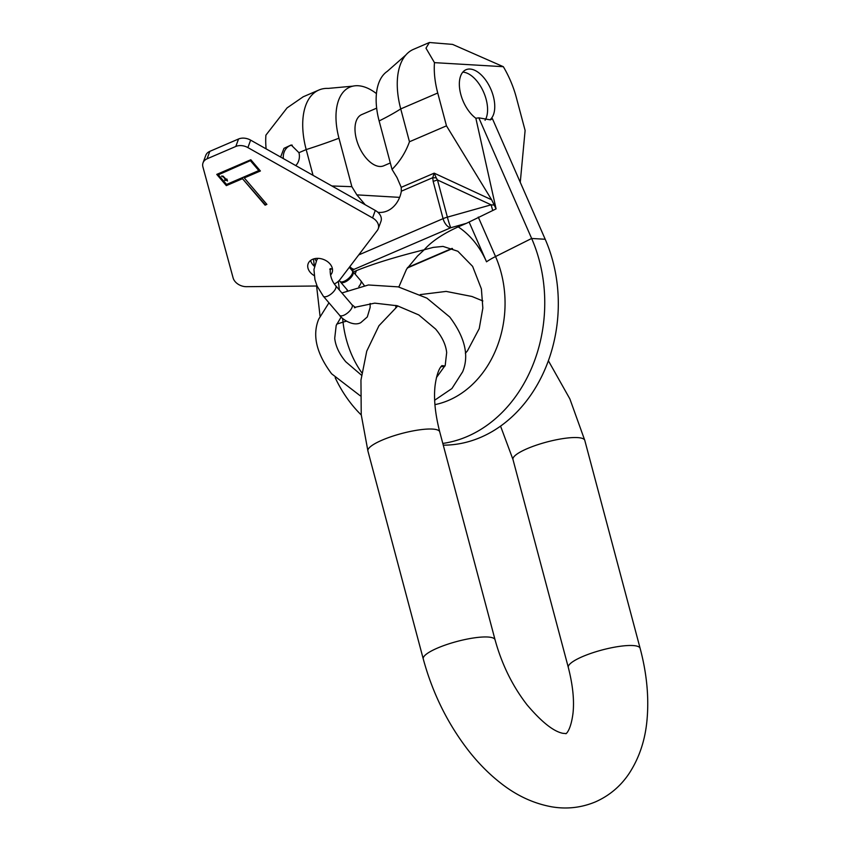 <?xml version="1.0" encoding="UTF-8"?>
<svg xmlns="http://www.w3.org/2000/svg" width="850" height="850" viewBox="0 0 850 850"><rect width="100%" height="100%" fill="white"/><g stroke="black" fill="none" stroke-linecap="round" stroke-linejoin="round"><path stroke-width="1.27" d="M352.314 270.821L354.248 269.259L450.819 227.726L466.438 223.327L458.192 226.865C442.776 233.899 431.449 241.528 424.224 249.762L417.488 256.052L406.513 269.259L398.831 287.002M465.364 353.271L467.436 350.88L479.219 328.631L482.842 308.114L481.397 288.926L472.611 266.369L457.863 251.26L442.999 246.404L433.245 247.393L424.224 249.762C396.132 256.732 373.511 263.702 356.362 270.661L353.313 271.979M443.264 445.166A138.167 112.073 -86.6 0 0 545.201 239.264L492.394 118.639L490.493 119.871L478.837 117.842L475.851 118.256L496.081 208.887L491.64 199.792L446.473 125.843L437.739 93.001A67.341 36.476 -113.3 0 1 434.467 62.645L425.978 48.174L429.399 42.5L452.572 44.402L503.328 66.693L434.467 62.645M475.851 118.256A27.869 15.098 -113.3 0 1 460.785 94.361A27.869 15.098 -113.3 0 1 466.044 69.711A27.869 15.098 -113.3 0 1 493.319 96.273A27.869 15.098 -113.3 0 1 490.694 119.127L492.394 118.639M442.808 443.434A138.167 112.073 -86.6 0 0 531.643 238.468L478.837 117.842M335.176 377.687A138.167 112.073 -86.6 0 0 361.261 414.991M320.025 315.924L316.593 286.014M314.341 266.284L313.501 258.963M316.2 261.014L314.755 258.634M303.227 96.772L287.056 107.918L265.912 135.139A67.341 36.476 66.7 0 0 266.124 148.877M520.264 182.293L525.109 130.454L516.364 97.623A67.341 36.476 66.7 0 0 503.328 66.693M462.836 72.133A27.869 15.098 -113.3 0 1 486.147 99.354A27.869 15.098 -113.3 0 1 485.053 120.286M466.438 223.327L496.081 208.887M365.203 204.754L356.851 194.863L351.868 186.681L331.893 185.969M429.229 42.574L413.44 49.364A67.341 36.476 66.7 0 0 405.811 55.048A67.341 36.476 66.7 0 0 400.733 108.917L409.466 141.759C405.631 152.394 399.819 161.617 392.031 169.405L397.024 177.586L401.221 187.329L401.349 191.197A26.01 21.101 93.4 0 1 379.164 212.404A26.01 21.101 93.4 0 1 377.868 212.277M409.466 141.759L446.473 125.843M491.64 199.792L434.18 173.156L432.724 177.703L436.252 177.873L437.484 179.977L447.376 217.143L491.13 204.829L494.147 205.052M401.221 187.329L434.18 173.156L436.252 177.873M492.724 210.364A9.286 0.595 -105.7 0 1 491.13 204.829L437.484 179.977A9.286 2.051 -14.9 0 0 433.181 181.475L443.073 218.652A9.286 2.051 -14.9 0 1 447.376 217.143A9.286 0.595 -105.7 0 0 450.819 227.726A9.286 5.036 -113.3 0 1 443.073 218.652L358.721 254.926M401.349 191.197L432.724 177.703L433.181 181.475M437.739 93.001L400.733 108.917A167.195 36.847 -14.9 0 1 379.132 120.944A57.768 31.291 -113.3 0 1 387.239 71.389L405.811 55.048M379.132 120.944L392.031 169.405M280.606 157.048L283.985 148.346L291.168 144.989L298.945 152.692A11.613 9.414 93.4 0 1 295.726 165.569M376.444 93.596A57.768 31.291 66.7 0 0 352.899 86.147A57.768 31.291 66.7 0 0 338.969 138.221A167.195 36.847 -14.9 0 1 306.191 149.579L313.044 175.334M283.358 158.599A11.613 9.414 93.4 0 1 292.241 145.137M298.945 152.692L306.191 149.579A67.341 36.476 -113.3 0 1 318.899 90.026A67.341 36.476 -113.3 0 1 328.259 88.4L352.899 86.147M338.969 138.221L351.868 186.681M376.667 108.152L361.686 114.601A27.869 15.098 66.7 0 0 356.426 139.241A27.869 15.098 66.7 0 0 383.701 165.803L390.309 162.956M372.566 217.908L375.296 210.449A11.613 8.468 20.1 0 1 380.97 221.329L378.229 228.788A11.613 8.468 -159.9 0 0 372.566 217.908L247.892 147.592A11.613 8.468 -159.9 0 0 235.811 146.455L207.081 158.812A11.613 8.468 -159.9 0 0 203.033 162.839A11.613 8.468 -159.9 0 0 202.916 166.94L233.102 277.886A11.613 8.468 -159.9 0 0 246.542 286.684L317.071 286.004M375.296 210.449L250.633 140.133A11.613 8.468 20.1 0 0 238.542 138.996L209.822 151.353A11.613 8.468 20.1 0 0 205.774 155.38L203.033 162.839M314.362 266.305A12.771 9.318 20.1 0 1 312.991 264.913A12.771 9.318 20.1 0 1 310.643 260.429M332.339 268.377A12.771 9.318 20.1 0 1 330.299 269.535M314.171 275.591A12.771 9.318 20.1 0 1 310.261 272.372A12.771 9.318 20.1 0 1 308.136 263.734A12.771 9.318 20.1 0 1 317.709 258.347A12.771 9.318 20.1 0 1 329.981 263.893A12.771 9.318 20.1 0 1 332.116 272.531A12.771 9.318 20.1 0 1 330.554 275.007M334.358 283.932A23.226 16.936 -159.9 0 0 340.117 279.416L377.326 230.424A11.613 8.468 -159.9 0 0 378.229 228.788M250.814 159.747L216.75 174.399L226.344 185.629L242.484 178.691L265.094 205.158L266.889 204.383L244.269 177.916L260.408 170.977L250.814 159.747M250.601 160.937L258.825 170.563L226.557 184.439L218.333 174.813L250.771 160.491L258.825 170.563M221.999 176.619L223.083 176.704L225.633 179.531L224.613 179.966L225.08 180.519L226.1 180.083L227.492 180.976L226.822 179.021L226.089 179.339L223.104 176.141L221.531 176.067L223.252 176.258L225.633 179.531M244.269 177.916L260.174 170.701M265.094 205.158L266.645 204.106M242.484 178.691L265.253 204.712M226.344 185.629L242.643 178.234M217.143 174.229L226.504 185.183M218.333 174.813L250.771 160.491M226.557 179.881L227.056 179.286M225.016 179.796L226.259 179.637L227.258 180.699M352.548 271.246A8.128 3.4 139.5 0 1 352.973 271.586A8.128 3.4 139.5 0 1 351.539 276.792A8.128 3.4 139.5 0 1 344.877 282.083A8.128 3.4 139.5 0 1 340.616 282.136A8.128 3.4 139.5 0 1 340.34 281.679M349.318 267.304L352.283 270.778A8.128 3.4 139.5 0 1 350.848 275.995A8.128 3.4 139.5 0 1 344.197 281.276A8.128 3.4 139.5 0 1 339.926 281.339L339.203 280.489M566.153 733.593L562.891 733.316C553.562 731.489 541.631 722.022 527.085 704.884C512.508 686.088 501.84 664.392 495.061 639.806A37.156 8.192 -14.9 0 0 474.226 637.872A37.156 8.192 -14.9 0 0 437.463 648.082A37.156 8.192 -14.9 0 0 423.247 658.909C432.544 693.122 447.684 723.764 468.679 750.837C478.295 763.077 488.697 773.628 499.906 782.478C515.971 795.334 533.258 803.452 551.756 806.82C566.833 809.37 581.4 807.723 595.446 801.879C609.354 795.696 620.574 786.25 629.085 773.553C639.37 757.817 645.362 739.691 647.084 719.174C649.028 696.628 646.701 673.019 640.124 648.327A37.156 8.192 165.1 0 0 619.289 646.404A37.156 8.192 165.1 0 0 582.526 656.604A37.156 8.192 165.1 0 0 568.31 667.431L512.975 459.489L500.565 426.137M640.124 648.327L584.789 440.385A37.156 8.192 165.1 0 0 563.954 438.451A37.156 8.192 165.1 0 0 527.191 448.662A37.156 8.192 165.1 0 0 512.975 459.489M397.811 305.904L378.951 325.731L366.743 351.146L360.953 380.12L361.239 414.736L367.912 450.967A37.156 8.192 -14.9 0 1 382.128 440.13A37.156 8.192 -14.9 0 1 418.891 429.93A37.156 8.192 -14.9 0 1 439.726 431.853C435.189 414.078 433.627 398.767 435.051 385.9C437.495 367.072 442.861 365.075 442 365.649M434.934 404.632A100.279 81.334 93.4 0 0 448.811 400.276A100.279 81.334 -86.6 0 0 495.539 256.541A29.027 9.031 156.4 0 0 486.519 261.8A89.399 72.516 -86.6 0 0 458.192 226.865M407.607 267.516L452.072 248.391M545.201 239.264L531.643 238.468L495.539 256.541L478.274 217.09M355.162 274.146A89.399 72.516 93.4 0 1 356.362 270.661M361.813 372.778A100.279 81.334 93.4 0 1 343.039 322.139A29.027 3.57 -6.5 0 1 346.471 321.194M336.717 324.105L343.039 322.139L342.603 318.346M338.364 281.318L339.352 289.956M469.094 222.009L486.519 261.8M347.119 290.434L347.034 289.659M349.849 266.602A9.286 5.036 -113.3 0 0 354.248 269.259A9.286 8.128 -129 0 1 350.806 269.046M363.832 203.405L363.258 203.66M399.617 197.37L356.851 194.863M207.081 158.812L209.822 151.353M235.811 146.455L238.542 138.996M247.892 147.592L250.633 140.133M352.973 271.586L360.783 280.723A8.128 3.4 139.5 0 1 358.817 286.588M339.618 315.297A8.128 3.4 -40.5 0 0 343.889 315.233A8.128 3.4 -40.5 0 0 350.551 309.953A8.128 3.4 -40.5 0 0 351.974 304.736L335.665 285.653A8.128 3.4 -40.5 0 1 334.241 290.859A8.128 3.4 -40.5 0 1 327.579 296.151A8.128 3.4 -40.5 0 1 323.308 296.204L339.618 315.297C340.744 317.964 352.771 327.133 360.793 322.649L367.306 316.944L370.143 307.424L370.132 303.471M444.996 365.946L441.947 365.681M423.247 658.909L367.912 450.967M566.036 733.646C565.176 734.219 570.541 732.222 572.985 713.394C574.409 700.528 572.847 685.206 568.31 667.431M584.789 440.385L569.872 398.916L548.388 360.761M482.853 300.953L471.941 296.48L446.133 291.412L420.272 294.599M495.061 639.806L439.726 431.853M395.888 305.405L395.824 307.424M440.895 366.817L444.933 366.095M407.288 268.005L452.498 248.561M318.899 90.026L302.929 96.9M434.669 400.223L451.924 388.535L462.644 371.79C469.306 355.683 465.014 337.418 449.756 317.018L426.902 298.138L398.267 286.875L368.401 284.973L341.923 292.974M341.169 316.986L336.196 325.433L334.719 338.257C335.548 346.088 339.235 353.919 345.759 361.749L361.484 375.201M436.454 377.549L445.209 365.394L446.675 352.569C445.846 344.739 442.17 336.908 435.636 329.078L418.784 314.936L397.29 305.766L374.723 303.142L354.918 307.296M360.262 395.803L331.638 373.809C316.381 353.409 312.088 335.144 318.75 319.037L328.961 302.823M340.616 282.136L347.544 290.254M354.376 307.721L355.459 307.53L351.974 304.736M364.246 285.526L360.783 280.723M317.953 258.347L316.784 259.983L313.947 269.514L314.925 279.597L317.114 286.099L323.308 296.204M329.715 269.216L330.597 268.558C329.853 269.493 329.545 278.726 335.665 285.653"/></g></svg>
